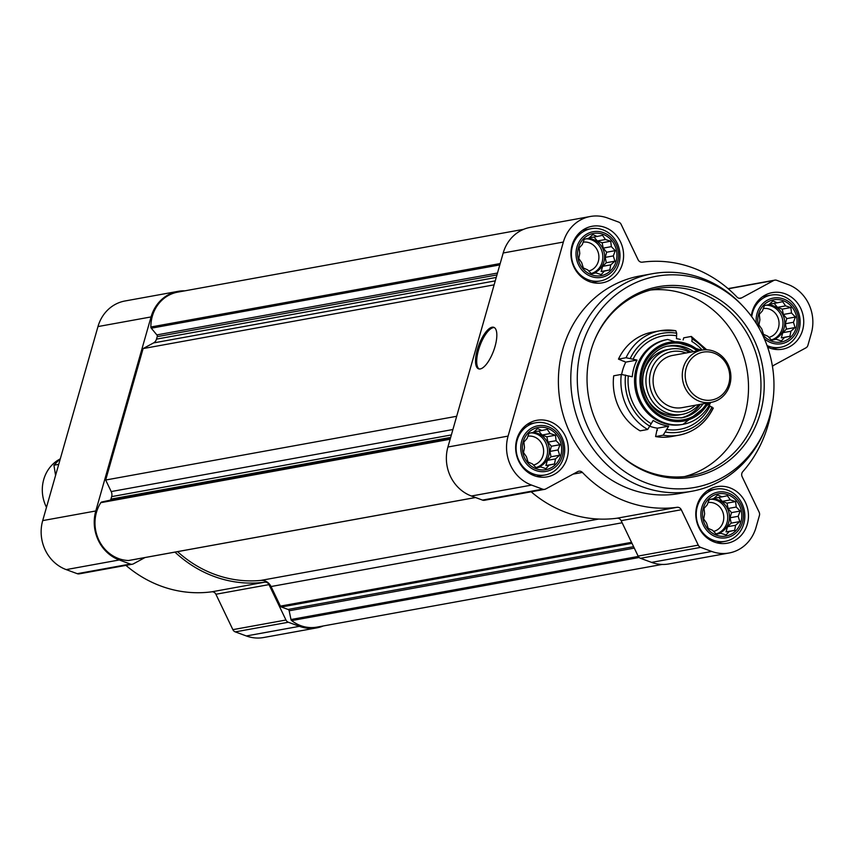 <?xml version="1.0" encoding="UTF-8"?>
<svg xmlns="http://www.w3.org/2000/svg" width="854" height="854" viewBox="0 0 854 854"><rect width="100%" height="100%" fill="white"/><g stroke="black" fill="none" stroke-linecap="round" stroke-linejoin="round"><path stroke-width="1.28" d="M727.896 494.701A21.446 19.589 79.7 0 0 702.981 519.061A21.446 19.589 79.7 0 0 735.518 531.06A21.446 19.589 79.7 0 0 727.896 494.701M722.004 496.857L727.384 495.715L730.309 499.91L735.593 501.586L736.233 507.03L740.14 511.055L738.176 516.307L739.788 521.58L735.625 525.253L734.643 530.334L729.273 531.466L726.081 534.967L720.808 533.291L716.399 534.262L712.503 530.238L708.19 528.38L706.578 523.118L703.653 518.912L704.635 513.841L704.006 508.397L707.187 504.895L709.14 499.643L713.538 498.672L717.702 495L722.004 496.857L713.933 498.32M761.96 333.604A21.446 19.589 79.7 0 0 793.612 333.551A21.446 19.589 79.7 0 0 783.171 300.672A21.446 19.589 79.7 0 0 762.9 305.978A21.446 19.589 79.7 0 0 759.206 328.352M777.279 302.818L782.659 301.675L785.584 305.881L790.868 307.557L791.498 313.002L795.405 317.026L793.451 322.278L795.063 327.541L790.9 331.224L789.918 336.295L784.538 337.437L781.357 340.938L776.072 339.262L771.674 340.223L767.767 336.198L763.465 334.341L761.853 329.078L758.928 324.883L759.911 319.802L759.27 314.357L762.451 310.856L764.415 305.604L768.813 304.643L772.977 300.96L777.279 302.818L769.208 304.28M603.031 234.306A21.446 19.589 79.7 0 0 578.105 258.677A21.446 19.589 79.7 0 0 610.653 270.665A21.446 19.589 79.7 0 0 603.031 234.306M597.138 236.462L602.518 235.32L605.443 239.515L610.727 241.191L611.357 246.635L615.264 250.66L613.311 255.912L614.923 261.185L610.759 264.857L609.777 269.939L604.397 271.081L601.216 274.572L595.932 272.896L591.534 273.867L587.627 269.843L583.325 267.985L581.713 262.722L578.788 258.516L579.77 253.446L579.129 248.002L582.321 244.5L584.275 239.248L588.673 238.277L592.836 234.604L597.138 236.462L589.068 237.924M547.756 428.345A21.446 19.589 79.7 0 0 522.84 452.705A21.446 19.589 79.7 0 0 555.378 464.693A21.446 19.589 79.7 0 0 547.756 428.345M541.863 430.491L547.243 429.348L550.168 433.554L555.452 435.23L556.093 440.675L560 444.699L558.036 449.951L559.648 455.214L555.484 458.897L554.502 463.968L549.133 465.11L545.941 468.611L540.667 466.935L536.259 467.896L532.362 463.871L528.05 462.025L526.438 456.751L523.513 452.556L524.495 447.475L523.865 442.03L527.046 438.529L529 433.277L533.398 432.316L537.561 428.633L541.863 430.491L533.793 431.953M323.26 625.971A38.686 35.345 -100.3 0 1 316.738 627.882A38.686 35.345 -100.3 0 1 299.423 626.324L288.353 622.246A4.419 4.035 -100.3 0 1 285.962 620.015L268.989 584.616A4.419 4.035 -100.3 0 0 264.783 582.182A123.809 113.102 -100.3 0 1 174.963 552.111M316.738 627.882L263.651 637.522A38.686 35.345 -100.3 0 1 246.336 635.963L235.266 631.885A4.419 4.035 -100.3 0 1 232.875 629.654L215.902 594.256L268.989 584.616M125.933 565.38A123.809 113.102 -100.3 0 0 211.707 591.822A4.419 4.035 -100.3 0 1 215.902 594.256M145.009 557.545L133.438 563.832A4.419 4.035 -100.3 0 1 130.352 564.046L119.282 559.968A38.686 35.345 -100.3 0 1 95.787 510.97L151.062 316.93A38.686 35.345 -100.3 0 1 178.048 291.353A38.686 35.345 -100.3 0 1 184.816 290.84M132.327 564.216L79.241 573.856A4.419 4.035 -100.3 0 1 77.266 573.685L66.196 569.607A38.686 35.345 -100.3 0 1 42.7 520.609L97.975 326.57A38.686 35.345 -100.3 0 1 124.962 300.992L178.048 291.353M662.106 564.441L317.015 627.103A36.476 33.327 -100.3 0 1 291.641 620.591A1.772 1.612 -100.3 0 1 290.979 619.513L289.154 610.781A1.772 1.612 -100.3 0 0 288.044 609.457L281.382 607.002A1.772 1.612 -100.3 0 1 280.422 606.105L271.038 586.538A11.059 10.099 -100.3 0 0 260.865 580.41A121.599 111.084 -100.3 0 1 177.536 551.641M129.146 560.395A1.772 1.612 -100.3 0 1 128.538 560.512A36.476 33.327 -100.3 0 1 98.883 540.155A36.476 33.327 -100.3 0 1 100.804 502.675A1.772 1.612 -100.3 0 1 101.786 501.992L109.75 500.273A1.772 1.612 -100.3 0 0 110.935 499.11L111.65 496.622A6.629 6.063 -100.3 0 0 111.201 491.562L105.672 480.023L143.109 348.581L153.549 342.924A6.629 6.063 -100.3 0 0 156.506 339.123L157.221 336.636A1.772 1.612 -100.3 0 0 156.858 334.907L151.286 328.203A1.772 1.612 -100.3 0 1 150.859 326.997A36.476 33.327 -100.3 0 1 177.771 292.121L523.662 229.31M456.687 416.282L105.672 480.023M494.124 284.841L143.109 348.581M604.984 227.42A28.737 26.261 79.7 0 0 592.132 226.267A28.737 26.261 79.7 0 0 571.433 259.242A28.737 26.261 79.7 0 0 602.401 282.823A28.737 26.261 79.7 0 0 623.569 256.915A28.737 26.261 79.7 0 0 604.984 227.42M767.607 347.162A28.737 26.261 79.7 0 0 782.542 349.19A28.737 26.261 79.7 0 0 803.71 323.271A28.737 26.261 79.7 0 0 785.125 293.787A28.737 26.261 79.7 0 0 772.272 292.623A28.737 26.261 79.7 0 0 751.306 316.14M729.86 487.815A28.737 26.261 79.7 0 0 716.997 486.663A28.737 26.261 79.7 0 0 696.298 519.638A28.737 26.261 79.7 0 0 727.266 543.219A28.737 26.261 79.7 0 0 748.435 517.31A28.737 26.261 79.7 0 0 729.86 487.815M549.72 421.46A28.737 26.261 79.7 0 0 536.856 420.307A28.737 26.261 79.7 0 0 516.158 453.271A28.737 26.261 79.7 0 0 547.126 476.863A28.737 26.261 79.7 0 0 568.294 450.944A28.737 26.261 79.7 0 0 549.72 421.46M691.836 491.263L679.442 493.505A110.54 100.985 -100.3 0 1 629.985 489.064A110.54 100.985 -100.3 0 1 558.516 375.653A110.54 100.985 -100.3 0 1 639.945 275.981L652.328 273.728A110.54 100.985 79.7 0 0 572.724 400.537A110.54 100.985 79.7 0 0 691.836 491.263A110.54 100.985 79.7 0 0 764.682 430.384L765.526 428.345A107.326 98.05 79.7 0 0 743.439 306.714A107.326 98.05 79.7 0 0 704.475 280.571A107.326 98.05 79.7 0 0 582.823 343.201A107.326 98.05 79.7 0 0 639.358 480.044A107.326 98.05 79.7 0 0 765.526 428.345M771.845 407.326A123.809 113.102 -100.3 0 1 742.766 471.686A4.419 4.035 -100.3 0 0 742.147 476.735L759.131 512.144A4.419 4.035 -100.3 0 1 759.419 515.506L756.025 527.43A38.686 35.345 -100.3 0 1 729.038 553.008A38.686 35.345 -100.3 0 1 711.734 551.449L700.664 547.382A4.419 4.035 -100.3 0 1 698.273 545.14L681.3 509.742A4.419 4.035 -100.3 0 0 677.094 507.308A123.809 113.102 -100.3 0 1 582.407 472.422A4.419 4.035 -100.3 0 0 577.752 471.6L545.738 488.958A4.419 4.035 -100.3 0 1 542.653 489.171L531.594 485.093A38.686 35.345 -100.3 0 1 508.087 436.095L563.362 242.056A38.686 35.345 -100.3 0 1 590.349 216.478A38.686 35.345 -100.3 0 1 607.664 218.037L618.734 222.115A4.419 4.035 -100.3 0 1 621.125 224.346L638.098 259.744A4.419 4.035 -100.3 0 0 642.293 262.178A123.809 113.102 -100.3 0 1 736.981 297.064A4.419 4.035 -100.3 0 0 741.646 297.886L773.649 280.528A4.419 4.035 -100.3 0 1 776.734 280.315L787.804 284.393A38.686 35.345 -100.3 0 1 811.3 333.391L807.905 345.315A4.419 4.035 -100.3 0 1 805.93 347.845L773.927 365.202A4.419 4.035 -100.3 0 0 772.475 366.569M544.638 489.353L484.474 500.273A4.419 4.035 -100.3 0 1 482.489 500.092L471.429 496.014A38.686 35.345 -100.3 0 1 447.923 447.016L503.198 252.987A38.686 35.345 -100.3 0 1 530.185 227.41L590.349 216.478M495.032 346.468A22.108 7.921 110.2 0 1 478.539 368.821A22.108 7.921 110.2 0 1 478.752 345.336A22.108 7.921 110.2 0 1 493.825 327.328A22.108 7.921 110.2 0 1 495.032 346.468M677.094 507.308L616.93 518.229A123.809 113.102 -100.3 0 1 531.156 491.797M616.93 518.229A4.419 4.035 -100.3 0 1 621.136 520.673L638.109 556.071A4.419 4.035 -100.3 0 0 640.5 558.302L651.57 562.38A38.686 35.345 -100.3 0 0 668.874 563.939L729.038 553.008M479.147 368.971A22.108 7.921 110.2 0 1 479.916 345.763A22.108 7.921 110.2 0 1 494.381 327.605M743.439 306.714L741.934 305.102A110.54 100.985 79.7 0 0 701.796 278.18A110.54 100.985 79.7 0 0 652.328 273.728M701.614 290.616A96.673 88.314 79.7 0 0 594.64 339.967A96.673 88.314 79.7 0 0 614.528 449.535A96.673 88.314 79.7 0 0 752.096 433.159A96.673 88.314 79.7 0 0 701.614 290.616M684.566 476.596A95.072 86.852 79.7 0 0 748.51 388.805A95.072 86.852 79.7 0 0 686.947 294.726A95.072 86.852 79.7 0 0 650.684 290.018M614.154 449.129A95.072 86.852 79.7 0 0 690.843 475.71A95.072 86.852 79.7 0 0 760.861 389.99A95.072 86.852 79.7 0 0 699.405 292.463A95.072 86.852 79.7 0 0 656.865 288.631A95.072 86.852 79.7 0 0 594.427 340.479M547.531 423.83A26.527 24.232 79.7 0 0 535.661 422.762A26.527 24.232 79.7 0 0 516.553 453.196A26.527 24.232 79.7 0 0 545.14 474.973A26.527 24.232 79.7 0 0 564.675 451.051A26.527 24.232 79.7 0 0 547.531 423.83M548.225 426.701A23.186 21.19 79.7 0 0 521.282 453.047A23.186 21.19 79.7 0 0 556.466 466.006A23.186 21.19 79.7 0 0 548.225 426.701M602.807 229.801A26.527 24.232 79.7 0 0 590.925 228.733A26.527 24.232 79.7 0 0 571.828 259.168A26.527 24.232 79.7 0 0 600.405 280.945A26.527 24.232 79.7 0 0 619.951 257.022A26.527 24.232 79.7 0 0 602.807 229.801M603.5 232.662A23.186 21.19 79.7 0 0 576.546 259.008A23.186 21.19 79.7 0 0 611.742 271.967A23.186 21.19 79.7 0 0 603.5 232.662M767.041 345.56A26.527 24.232 79.7 0 0 780.545 347.3A26.527 24.232 79.7 0 0 800.091 323.378A26.527 24.232 79.7 0 0 782.947 296.157A26.527 24.232 79.7 0 0 771.066 295.089A26.527 24.232 79.7 0 0 751.733 316.717M764.309 338.664A23.186 21.19 79.7 0 0 796.248 332.249A23.186 21.19 79.7 0 0 783.641 299.017A23.186 21.19 79.7 0 0 756.377 323.581M727.672 490.196A26.527 24.232 79.7 0 0 715.801 489.128A26.527 24.232 79.7 0 0 696.693 519.563A26.527 24.232 79.7 0 0 725.281 541.329A26.527 24.232 79.7 0 0 744.816 517.417A26.527 24.232 79.7 0 0 727.672 490.196M728.366 493.057A23.186 21.19 79.7 0 0 701.422 519.403A23.186 21.19 79.7 0 0 736.607 532.362A23.186 21.19 79.7 0 0 728.366 493.057M538.757 431.056L542.044 435.028L550.168 433.554M542.044 435.028L546.848 436.789L555.452 435.23M546.848 436.789L547.969 442.148L556.093 440.675M547.969 442.148L551.385 446.258L560 444.699M551.385 446.258L549.912 451.424L558.036 449.951M549.912 451.424L551.033 456.783L559.648 455.214M551.033 456.783L547.361 460.37L555.484 458.897M547.361 460.37L545.898 465.537L554.502 463.968M545.898 465.537L549.133 465.11M536.12 467.757L540.667 466.935M532.32 432.551A17.688 16.162 -100.3 0 1 537.892 433.501A17.688 16.162 -100.3 0 1 549.336 451.638A17.688 16.162 -100.3 0 1 536.301 467.586A17.688 16.162 -100.3 0 1 536.002 467.64M533.462 465.046A14.699 13.429 79.7 0 0 543.635 451.574A14.699 13.429 79.7 0 0 534.124 436.864A14.699 13.429 79.7 0 0 527.879 436.213M535.949 467.586A17.688 16.162 79.7 0 0 547.585 451.179A17.688 16.162 79.7 0 0 536.131 433.821A17.688 16.162 79.7 0 0 530.868 432.871M594.021 237.028L597.32 240.988L605.443 239.515M597.32 240.988L602.113 242.76L610.727 241.191M602.113 242.76L603.234 248.119L611.357 246.635M603.234 248.119L606.66 252.229L615.264 250.66M606.66 252.229L605.187 257.385L613.311 255.912M605.187 257.385L606.308 262.744L614.923 261.185M606.308 262.744L602.636 266.331L610.759 264.857M602.636 266.331L601.163 271.497L609.777 269.939M601.163 271.497L604.397 271.081M596.273 272.554L591.395 273.728M587.595 238.512A17.688 16.162 -100.3 0 1 593.167 239.462A17.688 16.162 -100.3 0 1 604.6 257.609A17.688 16.162 -100.3 0 1 591.576 273.558A17.688 16.162 -100.3 0 1 591.278 273.611M588.737 271.017A14.699 13.429 79.7 0 0 598.91 257.534A14.699 13.429 79.7 0 0 589.399 242.824A14.699 13.429 79.7 0 0 583.143 242.184M591.214 273.547A17.688 16.162 79.7 0 0 602.849 257.139A17.688 16.162 79.7 0 0 591.395 239.782A17.688 16.162 79.7 0 0 586.143 238.832M774.162 303.383L777.46 307.355L785.584 305.881M777.46 307.355L782.253 309.116L790.868 307.557M782.253 309.116L783.374 314.475L791.498 313.002M783.374 314.475L786.801 318.585L795.405 317.026M786.801 318.585L785.328 323.751L793.451 322.278M785.328 323.751L786.449 329.11L795.063 327.541M786.449 329.11L782.776 332.697L790.9 331.224M782.776 332.697L781.303 337.864L789.918 336.295M781.303 337.864L784.538 337.437M776.414 338.91L771.536 340.084M767.735 304.878A17.688 16.162 -100.3 0 1 773.308 305.828A17.688 16.162 -100.3 0 1 784.741 323.965A17.688 16.162 -100.3 0 1 771.717 339.913A17.688 16.162 -100.3 0 1 771.418 339.967M768.878 337.373A14.699 13.429 79.7 0 0 779.051 323.89A14.699 13.429 79.7 0 0 769.539 309.18A14.699 13.429 79.7 0 0 763.284 308.54M771.354 339.913A17.688 16.162 79.7 0 0 782.99 323.495A17.688 16.162 79.7 0 0 771.536 306.148A17.688 16.162 79.7 0 0 766.284 305.198M718.897 497.423L722.185 501.383L730.309 499.91M722.185 501.383L726.989 503.155L735.593 501.586M726.989 503.155L728.11 508.504L736.233 507.03M728.11 508.504L731.526 512.624L740.14 511.055M731.526 512.624L730.053 517.78L738.176 516.307M730.053 517.78L731.173 523.139L739.788 521.58M731.173 523.139L727.501 526.726L735.625 525.253M727.501 526.726L726.039 531.893L734.643 530.334M726.039 531.893L729.273 531.466M716.26 534.124L720.808 533.291M712.46 498.907A17.688 16.162 -100.3 0 1 718.033 499.857A17.688 16.162 -100.3 0 1 729.476 518.004A17.688 16.162 -100.3 0 1 716.442 533.953A17.688 16.162 -100.3 0 1 716.143 534.006M713.602 531.412A14.699 13.429 79.7 0 0 723.776 517.93A14.699 13.429 79.7 0 0 714.264 503.219A14.699 13.429 79.7 0 0 708.009 502.568M716.09 533.942A17.688 16.162 79.7 0 0 727.725 517.535A17.688 16.162 79.7 0 0 716.271 500.177A17.688 16.162 79.7 0 0 711.008 499.227M59.78 459.153A35.377 32.313 79.7 0 0 46.479 507.319M55.574 475.4L53.93 465.227L60.378 458.545M53.93 465.227L58.723 464.352M666.76 429.466A47.472 43.373 -100.3 0 0 710.048 405.992L712.962 408.191A53.065 48.475 -100.3 0 1 678.983 435.166A53.065 48.475 -100.3 0 1 663.184 435.188L668.682 426.146A44.216 40.394 79.7 0 1 653.182 420.435L647.684 429.487A53.065 48.475 -100.3 0 1 621.285 374.426L632.248 376.763A44.216 40.394 79.7 0 1 636.999 360.078L626.046 357.73L618.467 359.107L623.836 361.381A46.426 42.412 -100.3 0 1 623.964 361.135M702.201 350.065A47.472 43.373 -100.3 0 0 691.836 341.429L692.178 338.931L691.313 336.444L683.734 337.821L683.125 339.977M647.684 429.487L640.116 430.854A53.065 48.475 -100.3 0 1 613.706 375.803L621.285 374.426M618.467 359.107A53.065 48.475 -100.3 0 1 652.445 332.131L660.025 330.754A53.065 48.475 -100.3 0 1 675.813 330.733L660.025 330.754A53.065 48.475 -100.3 0 0 626.046 357.73M706.77 349.788L691.313 336.444M675.813 330.733L676.688 333.22L676.475 338.664A44.216 40.394 79.7 0 1 680.243 339.39M700.323 404.337A36.476 33.327 -100.3 0 1 680.916 417.937M667.892 346.212A36.476 33.327 -100.3 0 1 690.843 352.126M682.229 414.361L679.005 414.948A33.167 30.296 -100.3 0 1 643.265 387.727A33.167 30.296 -100.3 0 1 667.145 349.681L670.379 349.094A33.167 30.296 79.7 0 0 646.499 387.14A33.167 30.296 79.7 0 0 682.229 414.361A33.167 30.296 79.7 0 0 698.935 404.582M625.534 375.077A50.151 45.817 -100.3 0 0 650.15 426.392A44.216 40.394 79.7 0 0 657.495 428.174L656.886 430.299A46.426 42.412 -100.3 0 0 657.377 430.373M623.836 361.381L625.811 362.107A44.216 40.394 79.7 0 0 621.669 374.394M713.325 408.009C705.948 422.89 694.505 431.943 678.983 435.166L671.404 436.543A53.065 48.475 -100.3 0 1 655.605 436.565L656.886 430.299M663.184 435.188L655.605 436.565M636.999 360.078L625.811 362.107M668.682 426.146L657.495 428.174M689.456 352.382A33.167 30.296 79.7 0 0 685.218 350.428A33.167 30.296 79.7 0 0 670.379 349.094M686.082 352.99A30.456 27.819 79.7 0 0 685.581 352.798A30.456 27.819 79.7 0 0 650.075 386.787A30.456 27.819 79.7 0 0 695.562 405.191M701.849 350.129L672.653 355.424A26.527 24.232 79.7 0 0 653.545 385.859A26.527 24.232 79.7 0 0 682.132 407.636L711.329 402.33A26.527 24.232 79.7 0 0 730.875 378.407A26.527 24.232 79.7 0 0 713.72 351.197A26.527 24.232 79.7 0 0 701.849 350.129A26.527 24.232 79.7 0 0 682.741 380.564A26.527 24.232 79.7 0 0 711.329 402.33M714.008 353.118A24.318 22.215 79.7 0 0 685.751 380.745A24.318 22.215 79.7 0 0 722.655 394.345A24.318 22.215 79.7 0 0 714.008 353.118M246.336 635.963L299.423 626.324M235.266 631.885L288.353 622.246M232.875 629.654L285.962 620.015M211.707 591.822L264.783 582.182M77.266 573.685L130.352 564.046M66.196 569.607L119.282 559.968M42.7 520.609L95.787 510.97M97.975 326.57L151.062 316.93M639.155 557.491L291.641 620.591M638.301 556.434L290.979 619.513M634.287 548.108L289.154 610.781M633.615 546.699L288.044 609.457M631.992 543.325L281.382 607.002M631.522 542.343L280.422 606.105M622.139 522.776L271.038 586.538M598.718 519.061L260.865 580.41M475.464 497.508L128.538 560.512M450.143 439.244L100.804 502.675M450.293 438.7L101.786 501.992M450.378 438.422L109.75 500.273M450.666 437.419L110.935 499.11M451.371 434.932L111.65 496.622M452.919 429.519L111.201 491.562M495.256 280.87L153.549 342.924M496.238 277.433L156.506 339.123M496.943 274.945L157.221 336.636M497.487 273.045L156.858 334.907M499.803 264.911L151.286 328.203M500.188 263.555L150.859 326.997M563.362 242.056L503.198 252.987M508.087 436.095L447.923 447.016M531.594 485.093L471.429 496.014M542.653 489.171L482.489 500.092M582.407 472.422L573.109 474.119M681.3 509.742L621.136 520.673M698.273 545.14L638.109 556.071M700.664 547.382L640.5 558.302M711.734 551.449L651.57 562.38M773.649 280.528L728.248 288.78M741.646 297.886L739.361 298.302M692.178 338.931A50.151 45.817 -100.3 0 1 704.828 349.788M630.295 358.381A50.151 45.817 -100.3 0 1 676.688 333.22M651.271 423.755A47.472 43.373 -100.3 0 1 628.309 375.877M633.06 359.192A47.472 43.373 -100.3 0 1 676.347 335.718M708.286 402.885A40.021 36.562 -100.3 0 1 656.854 414.596A40.021 36.562 -100.3 0 1 646.542 357.794A40.021 36.562 -100.3 0 1 698.796 350.674M710.656 402.458A43.116 39.38 -100.3 0 1 683.083 424.321A43.116 39.38 -100.3 0 1 636.625 388.933A43.116 39.38 -100.3 0 1 667.668 339.476L666.344 339.721A43.116 39.38 -100.3 0 0 635.301 389.178A43.116 39.38 -100.3 0 0 681.748 424.555L683.083 424.321L710.87 402.415M706.664 403.184A38.686 35.345 -100.3 0 1 657.206 413.283A38.686 35.345 -100.3 0 1 647.332 358.904A38.686 35.345 -100.3 0 1 697.184 350.973M702.97 403.846A36.476 33.327 -100.3 0 1 682.25 417.723C660.633 418.994 647.439 407.892 642.667 384.417C641.14 360.868 657.58 346.873 669.216 345.945A36.476 33.327 -100.3 0 1 693.491 351.645M712.033 406.942A50.151 45.817 -100.3 0 1 665.64 432.103M475.529 497.53L128.847 560.48M774.759 280.144L728.067 288.62M536.792 476.489L545.14 474.973M527.313 424.278L535.661 422.762M592.068 282.45L600.405 280.945M582.588 230.249L590.925 228.733M772.208 348.816L780.545 347.3M762.729 296.605L771.066 295.089M716.933 542.845L725.281 541.329M707.454 490.644L715.801 489.128M701.39 350.204L667.668 339.476"/></g></svg>
